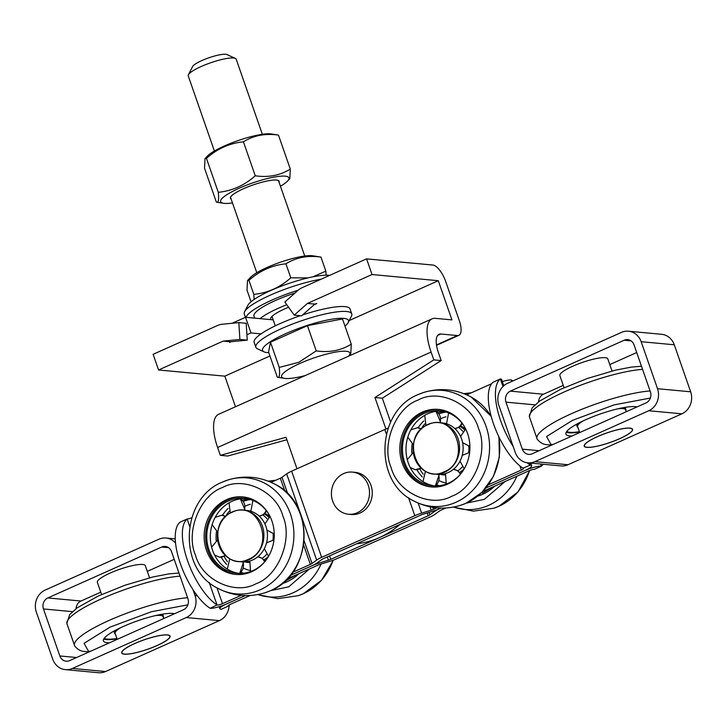 <?xml version="1.0" encoding="UTF-8"?>
<svg xmlns="http://www.w3.org/2000/svg" width="727" height="727" viewBox="0 0 727 727"><rect width="100%" height="100%" fill="white"/><g stroke="black" fill="none" stroke-linecap="round" stroke-linejoin="round"><path stroke-width="1.09" d="M245.69 505.892A33.851 30.452 95.3 0 1 250.342 504.293M264.683 560.781A25.39 22.837 -84.7 0 0 266.009 560.135M269.935 516.47A25.39 22.837 -84.7 0 0 264.964 513.535M249.752 570.404A33.851 30.452 95.3 0 1 243.927 568.36M629.918 428.112A25.599 5.062 -19.2 0 1 632.563 429.321A25.599 5.062 -19.2 0 1 614.924 440.707A25.599 5.062 -19.2 0 1 586.871 447.359A25.599 5.062 -19.2 0 1 584.217 446.151A25.599 5.062 -19.2 0 1 601.856 434.764A25.599 5.062 -19.2 0 1 629.918 428.112M507.619 383.302L621.467 332.393A16.93 15.222 95.3 0 1 628.501 331.212A16.93 15.222 95.3 0 1 641.159 341.699L657.526 388.709A16.93 15.222 95.3 0 1 648.748 410.737L534.908 461.645A16.93 15.222 95.3 0 1 527.875 462.826A16.93 15.222 95.3 0 1 515.216 452.339L498.849 405.33A16.93 15.222 95.3 0 1 507.619 383.302M641.159 341.699L674.283 344.789A16.93 15.222 -84.7 0 0 661.625 334.302L628.501 331.212M522.331 449.159A8.46 7.615 -84.7 0 0 528.665 454.402A8.46 7.615 -84.7 0 0 532.173 453.812L646.021 402.903A8.46 7.615 -84.7 0 0 650.411 391.889L634.044 344.88A8.46 7.615 -84.7 0 0 627.71 339.636A8.46 7.615 -84.7 0 0 624.193 340.227L510.354 391.135A8.46 7.615 -84.7 0 0 505.965 402.149L522.331 449.159L539.089 450.722M674.283 344.789L690.65 391.798A16.93 15.222 95.3 0 1 681.871 413.827L568.032 464.735A16.93 15.222 95.3 0 1 560.999 465.916L527.875 462.826M636.707 352.54L609.799 364.572M563.271 385.374L543.478 394.225A8.46 7.615 -84.7 0 0 538.589 401.831M439.217 409.483A38.931 35.014 -84.7 0 0 423.786 412.273A38.931 35.014 -84.7 0 0 401.54 453.748A38.931 35.014 -84.7 0 0 431.992 486.99M422.314 412.127A38.931 35.014 95.3 0 1 438.481 409.41A38.931 35.014 95.3 0 1 469.624 442.316A38.931 35.014 95.3 0 1 447.414 484.209A38.931 35.014 95.3 0 1 431.247 486.926A38.931 35.014 95.3 0 1 400.114 454.021A38.931 35.014 95.3 0 1 422.314 412.127M451.621 496.287C474.059 488.644 488.771 451.694 478.566 428.63C472.123 403.885 439.108 388.273 418.116 400.059C395.679 407.693 380.957 444.642 391.171 467.706C397.614 492.452 430.629 508.064 451.621 496.287M441.616 411.028A37.659 33.878 -84.7 0 0 427.758 413.772A37.659 33.878 -84.7 0 0 406.175 453.312A37.659 33.878 -84.7 0 0 434.628 485.918M438.172 412.645A37.659 33.878 95.3 0 1 444.47 411.6M459.837 474.922A37.659 33.878 95.3 0 1 448.477 483.173A37.659 33.878 95.3 0 1 432.838 485.8A37.659 33.878 95.3 0 1 402.722 453.966A37.659 33.878 95.3 0 1 424.204 413.445A37.659 33.878 95.3 0 1 439.835 410.81A37.659 33.878 95.3 0 1 464.353 426.495M437.536 485.881A37.659 33.878 95.3 0 1 436.118 485.482M422.332 476.994A37.659 33.878 95.3 0 1 416.88 469.687M411.864 453.021A37.659 33.878 95.3 0 1 412.145 444.206M418.134 427.803A37.659 33.878 95.3 0 1 423.777 420.915M424.822 423.914A37.659 33.878 -84.7 0 0 421.206 428.921M419.824 468.906A37.659 33.878 -84.7 0 0 423.187 474.177M436.954 484.845A37.659 33.878 -84.7 0 0 439.344 485.718M446.214 412.1A37.659 33.878 -84.7 0 0 439.299 413.754M433.946 474.004L437.5 474.34A25.808 23.219 -84.7 0 0 448.223 472.532A25.808 23.219 -84.7 0 0 462.945 444.76A25.808 23.219 -84.7 0 0 442.298 422.941L438.735 422.605A25.808 23.219 -84.7 0 0 428.021 424.414A25.808 23.219 -84.7 0 0 413.299 452.185A25.808 23.219 -84.7 0 0 433.946 474.004A25.808 23.219 -84.7 0 0 444.66 472.205A25.808 23.219 -84.7 0 0 459.382 444.424A25.808 23.219 -84.7 0 0 438.735 422.605M445.16 423.405A25.808 23.219 95.3 0 1 446.333 423.387M458.646 427.512A25.808 23.219 95.3 0 1 462.681 431.238M468.761 445.833A25.808 23.219 95.3 0 1 468.67 452.358M462.127 467.016A25.808 23.219 95.3 0 1 457.874 470.851M460.127 426.504A25.808 23.219 95.3 0 1 464.417 429.666M464.099 468.997A25.808 23.219 95.3 0 1 459.618 472.341M444.77 474.958A25.808 23.219 95.3 0 1 443.261 474.876A25.808 23.219 95.3 0 1 440.398 474.404M429.003 512.417L429.848 514.861L434.492 511.463A12.695 2.508 -19.2 0 1 439.49 508.727A12.695 2.508 -19.2 0 1 432.638 511.29L423.105 514.234A4.235 0.836 160.8 0 0 420.824 515.089L323.37 558.663A4.235 0.836 -19.2 0 0 321.697 559.581L317.054 562.971A12.695 2.508 -19.2 0 1 312.065 565.706L290.327 575.43L312.065 565.706A12.695 2.508 -19.2 0 1 318.917 563.143L328.44 560.208A4.235 0.836 160.8 0 0 330.73 559.354L428.185 515.77L427.212 512.971M429.848 514.861A4.235 0.836 -19.2 0 1 428.185 515.77M513.171 446.46A48.927 19.056 -114.1 0 1 500.34 378.94L493.088 382.238A48.927 19.056 65.9 0 0 493.506 423.841A48.927 19.056 65.9 0 0 523.004 468.152L530.356 465.116A12.695 2.508 -19.2 0 1 531.664 465.716A12.695 2.508 -19.2 0 1 525.203 470.405L485.999 487.935L525.203 470.405A12.695 2.508 -19.2 0 1 541.397 466.152L534.263 469.342A4.235 0.836 -19.2 0 0 529.065 470.769L482.892 491.416M439.49 508.727L440.935 508.082L439.49 508.727M229.877 604.555A48.927 19.056 -114.1 0 1 228.46 606.027L221.199 609.317A12.695 2.508 -19.2 0 1 219.89 608.726A12.695 2.508 -19.2 0 1 226.351 604.037L245.263 595.577L226.351 604.037A12.695 2.508 -19.2 0 1 210.158 608.29L217.046 604.964A48.927 19.056 -114.1 0 1 187.548 560.644A48.927 19.056 -114.1 0 1 187.13 519.042L187.284 518.924A4.235 0.836 160.8 0 0 191.737 517.806M228.333 606.127A4.235 0.836 -19.2 0 1 228.06 605.954A4.235 0.836 -19.2 0 1 230.223 604.391L250.106 595.504M445.778 508.009L441.198 510.054A4.235 0.836 -19.2 0 0 439.535 510.963L434.891 514.362A12.695 2.508 -19.2 0 1 429.902 517.097L336.746 558.754A12.695 2.508 -19.2 0 1 329.894 561.308L320.371 564.252A4.235 0.836 -19.2 0 0 318.081 565.106L287.22 578.91M502.366 381.566A12.695 2.508 -19.2 0 1 511.381 379.976A48.927 19.056 -114.1 0 1 512.853 380.957M543.178 464.253A48.927 19.056 -114.1 0 1 541.397 466.152L540.652 464.017M523.222 468.306A4.235 0.836 -19.2 0 1 523.495 468.479A4.235 0.836 -19.2 0 1 521.332 470.042L519.878 465.862M432.774 507.337L433.474 509.336L436.8 507.846M488.435 484.755L521.332 470.042M433.474 509.336A4.235 0.836 -19.2 0 1 431.184 510.19L430.02 506.837M304.113 540.761L312.019 563.47L316.663 560.072A12.695 2.508 -19.2 0 1 321.652 557.345L414.808 515.688A12.695 2.508 -19.2 0 1 421.651 513.126L431.184 510.19M312.019 563.47A4.235 0.836 -19.2 0 1 310.356 564.388L303.622 545.059M216.973 587.825L222.489 603.674L241.128 595.34M292.763 572.249L310.356 564.388M222.489 603.674A4.235 0.836 -19.2 0 1 217.291 605.1M210.158 608.29A48.927 19.056 65.9 0 1 180.432 563.825A48.927 19.056 65.9 0 1 180.151 522.113L187.284 518.924M271.098 482.337L280.34 478.202A4.235 0.836 160.8 0 0 282.012 477.294L286.656 473.895A12.695 2.508 -19.2 0 1 291.645 471.16L384.801 429.512A12.695 2.508 -19.2 0 1 388.127 428.148M466.77 394.843L491.325 383.865A4.235 0.836 160.8 0 0 491.67 383.711M502.984 386.519L500.34 378.94A12.695 2.508 -19.2 0 1 501.657 379.539L503.82 385.746M529.61 462.99L530.356 465.116A48.927 19.056 -114.1 0 1 527.048 462.726M441.362 418.398A33.851 30.452 95.3 0 1 446.014 416.798M460.355 473.286A25.39 22.837 -84.7 0 0 461.681 472.641M465.607 428.975A25.39 22.837 -84.7 0 0 460.636 426.04M445.424 482.91A33.851 30.452 95.3 0 1 439.599 480.865M262.347 134.295L236.193 59.196A25.39 5.016 160.8 0 0 235.375 58.414A25.39 5.016 160.8 0 0 233.567 58.006A25.39 5.016 160.8 0 0 208.122 63.694A25.39 5.016 160.8 0 0 188.402 74.772A25.39 5.016 160.8 0 0 188.248 75.899L214.392 150.998M235.375 58.414L227.015 54.58A18.62 3.68 160.8 0 0 225.688 54.28A18.62 3.68 160.8 0 0 207.031 58.451A18.62 3.68 160.8 0 0 192.573 66.575L188.402 74.772M305.249 375.55A36.177 7.152 -19.2 0 1 284.566 378.367A36.177 7.152 -19.2 0 1 300.024 363.391A36.177 7.152 -19.2 0 1 337.573 351.777A36.177 7.152 -19.2 0 1 348.596 356.076A36.177 7.152 -19.2 0 1 348.433 356.248M351.277 344.162L342.499 318.953L307.448 325.669L270.48 342.208L268.554 352.013L277.332 377.231C279.413 378.104 280.049 374.832 279.259 367.417L298.842 362.3L316.227 350.887C329.322 352.786 341.008 350.55 351.277 344.162L350.787 353.704L348.596 356.076M277.332 377.231L284.566 378.367M307.448 325.669L316.227 350.887M270.48 342.208L279.259 367.417M399.905 524.44A90.975 81.833 95.3 0 1 379.458 537.562A90.975 81.833 95.3 0 1 356.612 543.796M235.484 406.747L224.825 376.159L158.577 369.979L153.124 354.313L217.7 325.432A16.93 15.222 95.3 0 1 222.099 324.26L238.838 322.606L246.199 323.288L247.253 340.136L239.892 339.445L238.838 322.606M232.113 323.27L245.526 317.272L273.198 319.853M294.235 315.145L307.457 303.413L314.818 304.095L301.596 315.836L294.235 315.145L284.857 302.023L298.079 290.282A16.93 15.222 -84.7 0 1 302.005 287.738L366.581 258.867L432.838 265.046A16.93 6.598 -114.1 0 1 445.651 281.404L459.291 320.571A16.93 6.598 -114.1 0 1 458.837 335.338A16.93 6.598 -114.1 0 1 457.383 335.556L440.826 334.011A21.156 8.242 65.9 0 0 439.008 334.284A21.156 8.242 65.9 0 0 438.445 352.74L441.171 360.574L433.81 359.883L431.084 352.05A38.086 14.831 -114.1 0 1 432.102 318.835A38.086 14.831 -114.1 0 1 435.364 318.344L451.93 319.889L438.29 280.713L372.042 274.533L366.581 258.867M286.883 439.762L227.715 456.02L220.354 455.329L217.618 447.496A38.086 14.831 -114.1 0 1 218.636 414.281L432.102 318.835M307.457 303.413L372.042 274.533M314.146 304.695L316.808 303.504L314.818 304.095M303.85 313.837L305.494 313.991M261.029 333.875L250.988 332.939L245.526 317.272M231.377 341.708L229.55 342.226M250.988 332.939L246.916 334.756M158.577 369.979L223.162 341.108L239.892 339.445M229.641 342.481L230.523 341.79L223.162 341.108M224.825 376.159L269.935 355.994M349.214 320.543L438.29 280.713M220.354 455.329L286.02 437.29L296.989 468.779M385.928 429.021L374.959 397.515L433.81 359.883M441.171 360.574L382.32 398.205L390.644 422.087M374.959 397.515L382.32 398.205M230.523 341.79L247.253 340.136M348.497 514.234L351.259 514.489A21.156 19.029 -84.7 0 0 360.047 513.017A21.156 19.029 -84.7 0 0 372.115 490.243A21.156 19.029 -84.7 0 0 355.194 472.359L352.431 472.105A21.156 19.029 95.3 0 1 369.352 489.989A21.156 19.029 95.3 0 1 357.284 512.753A21.156 19.029 95.3 0 1 348.497 514.234A21.156 19.029 95.3 0 1 331.576 496.35A21.156 19.029 95.3 0 1 343.644 473.586A21.156 19.029 95.3 0 1 352.431 472.105M149.535 577.801L145.318 565.679A25.39 5.016 160.8 0 0 142.683 564.479A25.39 5.016 160.8 0 0 114.857 571.086A25.39 5.016 160.8 0 0 97.363 582.382L101.58 594.504M612.034 371.006L607.808 358.874A25.39 5.016 160.8 0 0 605.182 357.684A25.39 5.016 160.8 0 0 577.356 364.282A25.39 5.016 160.8 0 0 559.863 375.577L564.079 387.7M650.374 398.042L613.988 404.921L572.549 420.324L546.568 436.536L550.957 444.406L552.947 444.524M571.995 436A38.931 7.697 -19.2 0 1 569.932 435.918A38.931 7.697 -19.2 0 1 565.897 434.083A38.931 7.697 -19.2 0 1 592.723 416.771A38.931 7.697 -19.2 0 1 635.389 406.647A38.931 7.697 -19.2 0 1 637.061 406.911M566.215 432.22A38.931 7.697 160.8 0 0 568.841 432.783A38.931 7.697 160.8 0 0 579.51 432.011M579.401 431.693A37.659 7.443 -19.2 0 1 569.904 432.311A37.659 7.443 -19.2 0 1 566.742 431.429M625.847 410.673A25.808 5.098 160.8 0 0 625.947 409.664A25.808 5.098 160.8 0 0 623.275 408.447A25.808 5.098 160.8 0 0 618.904 408.583M582.045 421.415A25.808 5.098 160.8 0 0 577.193 426.64A25.808 5.098 160.8 0 0 577.892 427.367M187.875 604.837L151.489 611.716L110.05 627.128L84.068 643.34L88.458 651.201L90.448 651.319M109.495 642.804A38.931 7.697 -19.2 0 1 107.432 642.723A38.931 7.697 -19.2 0 1 103.398 640.887A38.931 7.697 -19.2 0 1 130.224 623.566A38.931 7.697 -19.2 0 1 172.89 613.452A38.931 7.697 -19.2 0 1 174.562 613.715M103.716 639.024A38.931 7.697 160.8 0 0 106.342 639.587A38.931 7.697 160.8 0 0 117.011 638.806M116.902 638.488A37.659 7.443 -19.2 0 1 107.405 639.106A37.659 7.443 -19.2 0 1 104.243 638.233M163.348 617.468A25.808 5.098 160.8 0 0 163.448 616.46A25.808 5.098 160.8 0 0 160.776 615.251A25.808 5.098 160.8 0 0 156.405 615.378M119.546 628.219A25.808 5.098 160.8 0 0 114.693 633.444A25.808 5.098 160.8 0 0 115.402 634.171M626.229 411.755L625.547 409.801A25.39 5.016 160.8 0 0 622.912 408.601A25.39 5.016 160.8 0 0 617.768 408.838M583.09 420.915A25.39 5.016 160.8 0 0 577.592 426.504L579.701 432.556M587.043 447.278A25.39 5.016 -19.2 0 1 584.417 446.087A25.39 5.016 -19.2 0 1 601.911 434.791A25.39 5.016 -19.2 0 1 629.736 428.194A25.39 5.016 -19.2 0 1 632.363 429.384A25.39 5.016 -19.2 0 1 614.869 440.68A25.39 5.016 -19.2 0 1 587.043 447.278M163.729 618.559L163.048 616.605A25.39 5.016 160.8 0 0 160.422 615.405A25.39 5.016 160.8 0 0 155.269 615.642M120.591 627.719A25.39 5.016 160.8 0 0 115.093 633.299L117.201 639.36M124.544 654.082A25.39 5.016 -19.2 0 1 121.918 652.891A25.39 5.016 -19.2 0 1 139.411 641.596A25.39 5.016 -19.2 0 1 167.237 634.989A25.39 5.016 -19.2 0 1 169.864 636.189A25.39 5.016 -19.2 0 1 152.37 647.484A25.39 5.016 -19.2 0 1 124.544 654.082M268.781 352.677A45.483 8.988 -19.2 0 1 267.282 352.586A45.483 8.988 -19.2 0 1 264.046 351.85L257.522 348.851A50.781 10.033 -19.2 0 1 255.868 347.288L254.159 342.39A50.781 10.033 -19.2 0 1 300.278 315.709M302.632 314.918A50.781 10.033 -19.2 0 1 344.807 306.603A50.781 10.033 -19.2 0 1 350.069 308.993L351.768 313.891A50.781 10.033 -19.2 0 1 351.45 316.145L348.197 322.543A45.483 8.988 -19.2 0 1 344.998 326.132M255.868 347.288A50.781 10.033 -19.2 0 1 290.855 324.696A50.781 10.033 -19.2 0 1 346.515 311.501A50.781 10.033 -19.2 0 1 351.768 313.891M264.046 351.85A45.483 8.988 -19.2 0 1 289.773 331.894A45.483 8.988 -19.2 0 1 343.771 318.381A45.483 8.988 -19.2 0 1 348.197 322.543M231.113 198.998A25.827 5.107 -19.2 0 1 230.559 197.108A25.827 5.107 -19.2 0 1 250.606 185.839A25.827 5.107 -19.2 0 1 276.496 180.06A25.827 5.107 -19.2 0 1 278.332 180.478A25.827 5.107 -19.2 0 1 279.059 182.295M205.014 158.613L207.213 156.25A36.177 7.152 -19.2 0 1 236.811 141.02A36.177 7.152 -19.2 0 1 270.462 133.859A36.177 7.152 -19.2 0 1 271.244 133.95L278.468 135.095C265.319 133.205 253.632 135.44 243.427 141.81C229.623 143.201 217.3 148.708 206.45 158.35L205.014 158.613L204.523 168.155L216.355 202.133C218.436 202.987 219.081 199.716 218.282 192.319L206.45 158.35M280.431 186.221A36.177 7.152 160.8 0 0 287.619 180.978A36.177 7.152 160.8 0 0 285.202 176.161A36.177 7.152 160.8 0 0 239.837 187.948A36.177 7.152 160.8 0 0 223.589 203.269A36.177 7.152 160.8 0 0 224.361 203.369A36.177 7.152 160.8 0 0 232.476 202.924M287.619 180.978L289.809 178.606L290.3 169.064C280.086 175.434 268.408 177.679 255.25 175.789C244.399 185.421 232.077 190.928 218.282 192.319M223.589 203.269L216.355 202.133M290.3 169.064L278.468 135.095M255.25 175.789L243.427 141.81M298.152 290.218A50.781 10.033 160.8 0 0 246.017 317.317M321.107 279.195A50.781 10.033 160.8 0 0 244.59 311.738A50.781 10.033 160.8 0 0 244.272 313.991L245.426 317.317M329.613 275.397A45.483 8.988 160.8 0 0 328.768 275.297A45.483 8.988 160.8 0 0 283.166 285.484A45.483 8.988 160.8 0 0 247.852 305.34L244.59 311.738M124.372 654.164A25.599 5.062 -19.2 0 1 121.718 652.955A25.599 5.062 -19.2 0 1 139.357 641.568A25.599 5.062 -19.2 0 1 167.419 634.916A25.599 5.062 -19.2 0 1 170.063 636.116A25.599 5.062 -19.2 0 1 152.425 647.512A25.599 5.062 -19.2 0 1 124.372 654.164M65.375 669.631A16.93 15.222 -84.7 0 0 72.409 668.449L105.533 671.539A16.93 15.222 -84.7 0 1 98.499 672.72L65.375 669.631A16.93 15.222 -84.7 0 1 52.717 659.144L36.35 612.134A16.93 15.222 95.3 0 1 45.129 590.097L158.968 539.198A16.93 15.222 95.3 0 1 166.001 538.016A16.93 15.222 95.3 0 1 175.543 543.06M105.533 671.539L219.381 620.631A16.93 15.222 -84.7 0 0 229.15 605.391M76.09 608.635A8.46 7.615 95.3 0 1 80.979 601.029L100.771 592.178M147.299 571.377L174.207 559.336M72.409 668.449L186.248 617.541A16.93 15.222 -84.7 0 0 195.027 595.504L192.982 589.633M171.545 551.684L187.911 598.694A8.46 7.615 95.3 0 1 183.522 609.708L69.674 660.607A8.46 7.615 95.3 0 1 66.166 661.207A8.46 7.615 95.3 0 1 59.832 655.954L43.466 608.953A8.46 7.615 95.3 0 1 47.855 597.939L161.694 547.031A8.46 7.615 95.3 0 1 165.211 546.44A8.46 7.615 95.3 0 1 171.545 551.684M243.545 496.977A38.931 35.014 -84.7 0 0 228.114 499.758A38.931 35.014 -84.7 0 0 205.868 541.242A38.931 35.014 -84.7 0 0 236.32 574.484M226.642 499.622A38.931 35.014 95.3 0 1 242.809 496.904A38.931 35.014 95.3 0 1 273.952 529.81A38.931 35.014 95.3 0 1 251.742 571.704A38.931 35.014 95.3 0 1 235.575 574.421A38.931 35.014 95.3 0 1 204.441 541.515A38.931 35.014 95.3 0 1 226.642 499.622M255.949 583.781C278.386 576.138 293.099 539.189 282.894 516.125C276.451 491.379 243.436 475.767 222.444 487.544C200.007 495.187 185.285 532.137 195.499 555.201C201.942 579.946 234.957 595.558 255.949 583.781M245.944 498.522A37.659 33.878 -84.7 0 0 232.086 501.267A37.659 33.878 -84.7 0 0 210.503 540.806A37.659 33.878 -84.7 0 0 238.956 573.412M242.5 500.14A37.659 33.878 95.3 0 1 248.798 499.095M264.165 562.416A37.659 33.878 95.3 0 1 252.805 570.659A37.659 33.878 95.3 0 1 237.166 573.294A37.659 33.878 95.3 0 1 207.05 541.461A37.659 33.878 95.3 0 1 228.523 500.939A37.659 33.878 95.3 0 1 244.163 498.304A37.659 33.878 95.3 0 1 268.681 513.989M241.864 573.367A37.659 33.878 95.3 0 1 240.446 572.976M226.66 564.479A37.659 33.878 95.3 0 1 221.208 557.182M216.192 540.515A37.659 33.878 95.3 0 1 216.473 531.701M222.462 515.298A37.659 33.878 95.3 0 1 228.105 508.409M229.15 511.408A37.659 33.878 -84.7 0 0 225.534 516.415M224.152 556.4A37.659 33.878 -84.7 0 0 227.515 561.671M241.282 572.34A37.659 33.878 -84.7 0 0 243.672 573.203M250.542 499.594A37.659 33.878 -84.7 0 0 243.627 501.239M238.274 561.498L241.827 561.835A25.808 23.219 -84.7 0 0 252.551 560.026A25.808 23.219 -84.7 0 0 267.272 532.255A25.808 23.219 -84.7 0 0 246.626 510.436L243.063 510.1A25.808 23.219 -84.7 0 0 232.349 511.908A25.808 23.219 -84.7 0 0 217.627 539.679A25.808 23.219 -84.7 0 0 238.274 561.498A25.808 23.219 -84.7 0 0 248.988 559.69A25.808 23.219 -84.7 0 0 263.71 531.919A25.808 23.219 -84.7 0 0 243.063 510.1M249.488 510.899A25.808 23.219 95.3 0 1 250.661 510.881M262.974 514.998A25.808 23.219 95.3 0 1 267.009 518.733M273.088 533.327A25.808 23.219 95.3 0 1 272.998 539.852M266.455 554.51A25.808 23.219 95.3 0 1 262.202 558.345M264.455 513.998A25.808 23.219 95.3 0 1 268.745 517.161M268.427 556.482A25.808 23.219 95.3 0 1 263.946 559.835M249.097 562.453A25.808 23.219 95.3 0 1 247.589 562.371A25.808 23.219 95.3 0 1 244.726 561.898M466.261 503.157L484.382 499.34L505.129 481.474M494.696 486.136A46.546 41.866 95.3 0 1 482.628 494.315A46.546 41.866 95.3 0 1 477.694 496.141M247.498 280.613L250.461 277.423A35.123 6.943 -19.2 0 1 279.195 262.638A35.123 6.943 -19.2 0 1 311.865 255.686A35.123 6.943 -19.2 0 1 312.619 255.777L320.952 257.094C307.803 255.204 296.116 257.44 285.911 263.81C272.116 265.201 259.784 270.708 248.934 280.34L247.498 280.613L247.007 290.155L251.051 301.75M326.15 275.197L325.841 271.135L312.864 276.833M308.084 277.878L290.8 277.85C279.94 287.483 267.618 292.999 253.823 294.38L254.15 299.424M325.841 271.135L320.952 257.094M290.8 277.85L285.911 263.81M253.823 294.38L248.934 280.34M260.057 318.626A42.311 8.36 -19.2 0 1 286.801 304.74M295.035 292.99A42.311 8.36 160.8 0 0 253.968 316.1L254.677 318.126M288.592 307.248A27.508 5.434 160.8 0 0 270.68 319.071A27.508 5.434 160.8 0 0 271.135 319.662M248.489 559.272C276.514 548.412 259.166 498.504 232.122 512.262C204.114 523.086 221.381 573.021 248.489 559.272M444.161 471.778C472.186 460.927 454.838 411.009 427.794 424.768C399.786 435.591 417.053 485.527 444.161 471.778M270.589 590.651L288.71 586.834L309.457 568.959M299.024 573.63A46.546 41.866 95.3 0 1 286.956 581.809A46.546 41.866 95.3 0 1 282.021 583.636M657.526 388.709L690.65 391.798M534.908 461.645L568.032 464.735M681.871 413.827L648.748 410.737M505.965 402.149L534.936 404.848M510.354 391.135L543.478 394.225M624.193 340.227L631.054 340.872M418.379 394.479A58.224 52.38 95.3 0 1 423.405 392.553C439.926 387.509 455.847 388.99 471.151 397.006A58.224 52.38 95.3 0 1 491.279 416.698M498.622 436.273A58.224 52.38 95.3 0 1 466.08 503.229A58.224 52.38 95.3 0 1 461.054 505.156L466.18 503.193L481.956 492.352L493.46 476.358L499.358 457.156L498.976 437.009M413.309 500.703C373.087 481.419 376.486 410.673 418.279 394.516L423.396 392.553A58.224 52.38 95.3 0 1 486.99 429.239A58.224 52.38 95.3 0 1 455.92 502.284A58.224 52.38 95.3 0 1 413.309 500.703C428.612 508.718 444.533 510.209 461.063 505.156M468.642 445.824L469.896 445.851A8.888 7.997 95.3 0 1 468.642 445.824L462.608 442.625M460.273 474.404A8.888 7.997 -84.7 0 0 453.839 469.442L457.465 470.596L460.718 473.868M434.828 485.927A8.888 7.997 -84.7 0 0 438.481 474.404M410.237 467.516L415.271 469.687A8.888 7.997 -84.7 0 0 420.86 467.87M421.296 428.975L417.507 427.721A8.888 7.997 95.3 0 1 421.16 429.112M435.855 411.373A8.888 7.997 95.3 0 1 439.962 422.723M461.809 422.914A8.888 7.997 95.3 0 1 454.829 428.548M329.531 555.91L330.73 559.354M328.44 560.208L327.295 556.909M434.492 511.463L434.255 510.772M511.881 381.393L511.381 379.976M318.49 561.926L318.917 563.143M228.287 605.527L228.46 606.027M418.152 503.066L421.651 513.126M384.801 429.512L386.364 434.019M408.565 497.777L414.808 515.688M291.645 471.16L321.652 557.345M286.656 473.895L316.663 560.072M282.012 477.294L287.765 493.833M284.811 491.025L280.34 478.202M217.046 604.964L209.203 582.445M189.683 526.384L187.13 519.042M440.826 334.011L437.599 335.456M436.473 344.907L457.383 335.556M217.618 447.496L431.084 352.05M650.092 390.972A67.747 13.386 160.8 0 0 575.929 411.736A67.747 13.386 160.8 0 0 537.189 439.135C542.46 445.678 547.349 444.342 548.322 444.842L551.857 445.006M642.559 369.352A67.747 13.386 160.8 0 0 570.504 389.245A67.747 13.386 160.8 0 0 529.347 416.626L532.173 407.792L539.707 401.022L560.681 389.263L587.343 378.476L615.642 370.116L631.545 367.071L641.478 366.226M187.593 597.767A67.747 13.386 160.8 0 0 113.43 618.541A67.747 13.386 160.8 0 0 74.69 645.93C79.961 652.482 84.85 651.147 85.822 651.646L89.357 651.81M180.069 576.157A67.747 13.386 160.8 0 0 108.005 596.04A67.747 13.386 160.8 0 0 66.848 623.43L69.674 614.597L77.207 607.817L98.181 596.058L124.844 585.28L153.143 576.92L169.046 573.867L178.978 573.03M219.381 620.631L186.248 617.541M195.027 595.504L197.262 595.713M168.555 547.667L161.694 547.031M80.979 601.029L47.855 597.939M72.436 611.652L43.466 608.953M76.589 657.517L59.832 655.954M275.478 484.5A58.224 52.38 95.3 0 1 303.986 538.762A58.224 52.38 95.3 0 1 270.408 590.724A58.224 52.38 95.3 0 1 265.382 592.65L270.508 590.688C312.301 574.53 315.7 503.784 275.478 484.5C260.166 476.485 244.254 475.004 227.724 480.047A58.224 52.38 95.3 0 1 291.318 516.724A58.224 52.38 95.3 0 1 260.248 589.779A58.224 52.38 95.3 0 1 217.637 588.198C232.94 596.213 248.861 597.694 265.391 592.65M222.707 481.974A58.224 52.38 95.3 0 1 227.733 480.047L222.607 482.01C180.814 498.168 177.415 568.914 217.637 588.198M224.225 569.059L227.006 571.913M272.97 533.318L274.224 533.345A8.888 7.997 95.3 0 1 272.97 533.318L266.936 530.119M264.601 561.898A8.888 7.997 -84.7 0 0 258.167 556.927L261.793 558.091L265.046 561.362M239.156 573.412A8.888 7.997 -84.7 0 0 242.809 561.898M214.565 555.01L219.599 557.182A8.888 7.997 -84.7 0 0 225.179 555.364M225.624 516.47L221.835 515.216A8.888 7.997 95.3 0 1 225.488 516.606M240.183 498.867A8.888 7.997 95.3 0 1 244.29 510.218M266.137 510.409A8.888 7.997 95.3 0 1 259.157 516.043M453.566 507.064A58.224 52.38 -84.7 0 0 488.68 505.338A58.224 52.38 -84.7 0 0 516.906 476.203M470.305 393.262A58.224 52.38 -84.7 0 0 464.144 393.752M529.81 470.451L517.933 491.97L498.931 506.246L493.815 508.218A58.224 52.38 -84.7 0 0 498.831 506.292A58.224 52.38 -84.7 0 0 529.538 470.56M491.879 487.399L482.592 493.17M257.894 594.559A58.224 52.38 -84.7 0 0 293.008 592.832A58.224 52.38 -84.7 0 0 321.089 564.034M274.633 480.756A58.224 52.38 -84.7 0 0 268.472 481.247M333.411 560.108L321.525 580.3L303.259 593.741L298.143 595.713A58.224 52.38 -84.7 0 0 303.159 593.777A58.224 52.38 -84.7 0 0 333.148 560.208M296.207 574.884L284.266 581.736M471.151 397.006L491.179 416.307M444.751 475.013L443.261 474.876M460.591 436.445L465.671 428.939M464.217 468.806L460 461.154M462.218 455.375L469.633 452.394M446.26 484.064L445.497 473.541M453.312 469.406L453.839 469.442M435.373 485.936L439.235 474.431M425.431 471.314L422.978 481.61M415.271 469.687L421.151 468.152M413.327 452.394L407.293 459.664M417.507 427.721L410.855 429.866M407.811 437.163L413.381 444.815M440.816 422.796L436.027 411.346M424.722 415.326L425.94 425.468M462.381 423.641L459.155 427.212L454.857 428.576M446.523 423.777L448.614 412.972M219.89 608.726L219.181 606.691M531.664 465.716L530.755 463.099M230.495 197.235L256.785 272.716M271.998 316.399L275.279 325.832M278.45 180.532L304.731 256.013M458.837 335.338L436.536 345.316M529.347 416.626L537.189 439.135M625.147 407.356L625.947 409.664M576.393 424.332L577.193 426.64M66.848 623.43L74.69 645.93M162.648 614.161L163.448 616.46M113.894 631.136L114.693 633.444M584.199 445.469L584.417 446.087M632.154 428.776L632.363 429.384M121.7 652.273L121.918 652.891M169.655 635.58L169.864 636.189M175.252 538.88L166.001 538.016M249.079 562.507L247.589 562.371M264.919 523.94L269.999 516.434M268.536 556.3L264.328 548.649M266.545 542.869L273.961 539.888M250.588 571.558L249.824 561.035M257.64 556.9L258.167 556.927M239.701 573.43L243.563 561.916M229.759 558.809L227.306 569.105M219.599 557.182L225.479 555.646M217.655 539.888L211.621 547.158M221.835 515.216L215.183 517.351M212.139 524.658L217.709 532.309M245.144 510.29L240.346 498.84M229.05 502.82L230.268 512.962M266.709 511.136L263.483 514.707L259.185 516.061M250.851 511.272L252.941 500.458M471.432 392.762L463.899 393.661M493.815 508.218L473.468 511.136L453.312 507.11M275.76 480.256L268.227 481.147M298.143 595.713L277.796 598.63L257.64 594.604"/></g></svg>
